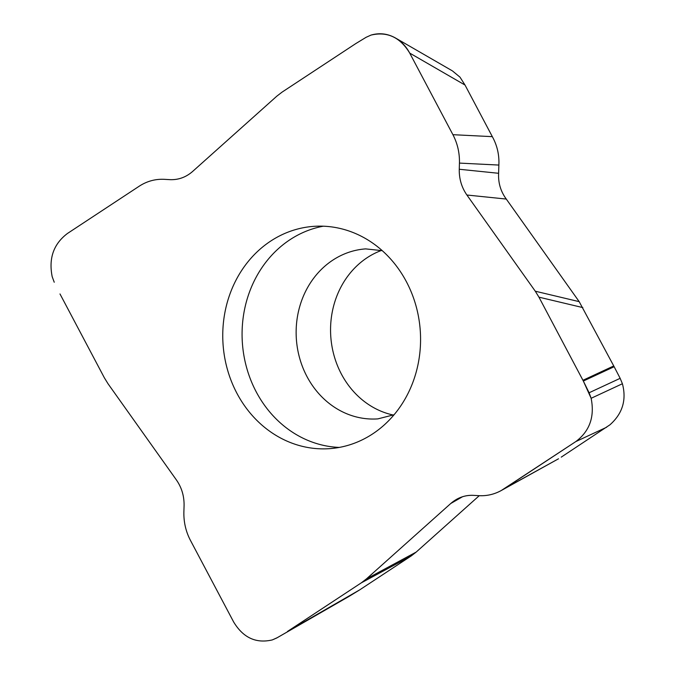 <?xml version="1.0" encoding="UTF-8"?>
<svg xmlns="http://www.w3.org/2000/svg" width="675" height="675" viewBox="0 0 675 675"><rect width="100%" height="100%" fill="white"/><g stroke="black" fill="none" stroke-linecap="round" stroke-linejoin="round"><path stroke-width="1.01" d="M270.633 241.118A111.434 98.845 85.9 0 1 313.63 226.361A111.434 98.845 85.9 0 1 420.247 330.379A111.434 98.845 85.9 0 1 329.704 448.647A111.434 98.845 85.9 0 1 227.517 369.824A111.434 98.845 85.9 0 1 270.633 241.118M59.991 293.954L104.389 377.848L59.991 293.954M104.389 377.848L108.051 383.788L176.428 479.984L108.051 383.788L104.389 377.848M176.428 479.984C181.71 487.595 184.258 496.184 184.072 505.752L183.887 511.903L184.072 505.752C184.258 496.184 181.71 487.595 176.428 479.984M183.887 511.903C183.642 522.037 185.819 531.503 190.409 540.312L233.609 621.911L190.409 540.312C185.819 531.503 183.642 522.037 183.887 511.903M277.197 637.715L272.329 639.908C256.036 643.731 243.135 637.732 233.609 621.911C243.135 637.732 256.036 643.731 272.329 639.908L276.725 637.993L348.857 596.498M287.508 631.437L361.26 582.879L288.183 631.007L359.674 589.883L288.183 631.007M410.974 556.09L361.26 582.879L366.474 578.863L450.74 503.516L366.474 578.863L416.197 552.074L411.303 555.879L359.674 589.883M450.74 503.516L456.342 499.458C461.708 496.412 467.429 495.045 473.496 495.357L478.963 495.678L473.496 495.357C464.991 494.986 457.405 497.703 450.74 503.516L462.552 496.724M504.082 488.818C496.336 493.838 487.966 496.125 478.963 495.678C486.81 496.083 494.243 494.37 501.255 490.531L575.817 441.577L504.082 488.818L558.52 458.781M606.614 427.25L575.817 441.577C589.705 431.131 594.81 416.703 591.131 398.292L583.343 381.046L589.098 392.766L620.156 378.321L622.409 383.746C626.695 399.938 622.536 413.632 609.922 424.828L561.254 457.127M583.343 381.046L538.945 297.16L582.947 380.278L613.744 365.951L614.149 366.719L583.343 381.046L582.947 380.278M582.846 307.598L538.945 297.16L535.283 291.212L466.898 195.016L535.283 291.212L579.184 301.649L613.744 365.951M506.258 199.057L466.898 195.016C461.624 187.414 459.076 178.824 459.262 169.256L459.447 163.097L459.262 169.256L498.614 173.289L498.572 174.968C498.445 183.279 500.69 190.856 505.313 197.699L579.184 301.649M498.867 165.063L459.447 163.097C459.683 152.972 457.515 143.505 452.917 134.688L409.717 53.097L452.917 134.688L492.337 136.654L493.155 138.215C497.171 146.07 499.095 154.423 498.918 163.274L498.614 173.289M409.717 53.097C406.19 46.524 401.448 41.496 395.499 38.002C387.636 33.598 379.468 32.636 371.005 35.092L366.128 37.294L355.818 43.571L366.128 37.294L371.005 35.092C387.29 31.269 400.191 37.268 409.717 53.097L465.024 85.05L492.337 136.654M355.818 43.571L282.074 92.121L355.818 43.571M282.074 92.121L276.851 96.145L192.594 171.484L276.851 96.145L282.074 92.121M192.594 171.484C185.92 177.297 178.335 180.014 169.838 179.643L164.371 179.331L169.838 179.643C178.335 180.014 185.92 177.297 192.594 171.484M164.371 179.331C155.368 178.883 146.99 181.17 139.244 186.19L67.517 233.432L139.244 186.19C146.99 181.17 155.368 178.883 164.371 179.331M67.517 233.432C53.62 243.878 48.516 258.306 52.194 276.716L54.236 282.234L52.194 276.716C48.516 258.306 53.62 243.878 67.517 233.432M452.436 70.9L459.979 77.144L465.024 85.05M620.156 378.321L614.149 366.719M349.304 596.227L359.016 590.296M479.25 495.695L416.197 552.074M393.348 415.058A85.21 75.583 85.9 0 1 331.855 345.668A85.21 75.583 85.9 0 1 367.166 257.69A85.21 75.583 85.9 0 1 381.442 250.442M339.323 447.415A111.434 98.845 85.9 0 1 245.464 363.158A111.434 98.845 85.9 0 1 289.955 239.726A111.434 98.845 85.9 0 1 323.325 226.192M361.26 582.879L366.474 578.863M575.817 441.577C589.705 431.131 594.81 416.703 591.131 398.292L589.098 392.766M538.945 297.16L535.283 291.212M466.898 195.016C461.624 187.414 459.076 178.824 459.262 169.256M459.447 163.097C459.683 152.972 457.515 143.505 452.917 134.688M622.409 383.746L591.131 398.292M382.261 250.67L365.631 248.889A85.21 75.583 -94.1 0 0 332.75 260.179A85.21 75.583 -94.1 0 0 299.776 358.594A85.21 75.583 -94.1 0 0 377.916 418.871L394.116 414.72M451.938 70.613L396.301 38.467M558.495 458.798L501.331 490.489M348.882 596.481L276.733 637.985"/></g></svg>
